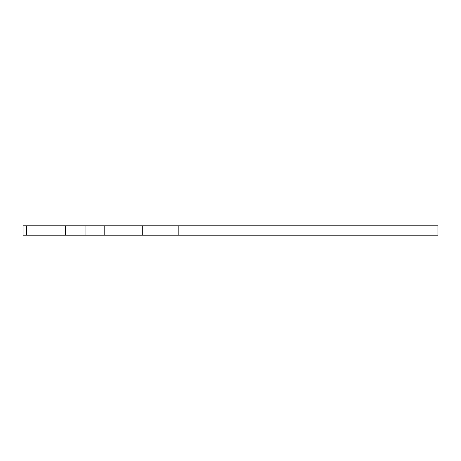 <?xml version="1.0" encoding="UTF-8"?>
<svg xmlns="http://www.w3.org/2000/svg" width="461" height="461" viewBox="0 0 461 461"><rect width="100%" height="100%" fill="white"/><g stroke="black" fill="none" stroke-linecap="round" stroke-linejoin="round"><path stroke-width="0.69" d="M437.921 235.214L437.95 225.786L104.186 225.786L104.186 235.214L437.921 235.214L437.921 225.786M104.186 235.214L65.508 235.214L65.508 225.786L23.05 225.786L23.05 235.214L65.508 235.214M65.508 225.786L104.186 225.786M85.93 235.214L85.93 225.786M178.81 235.214L178.81 225.786M142.311 225.786L142.311 235.214M26.525 235.214L26.525 225.786"/></g></svg>
